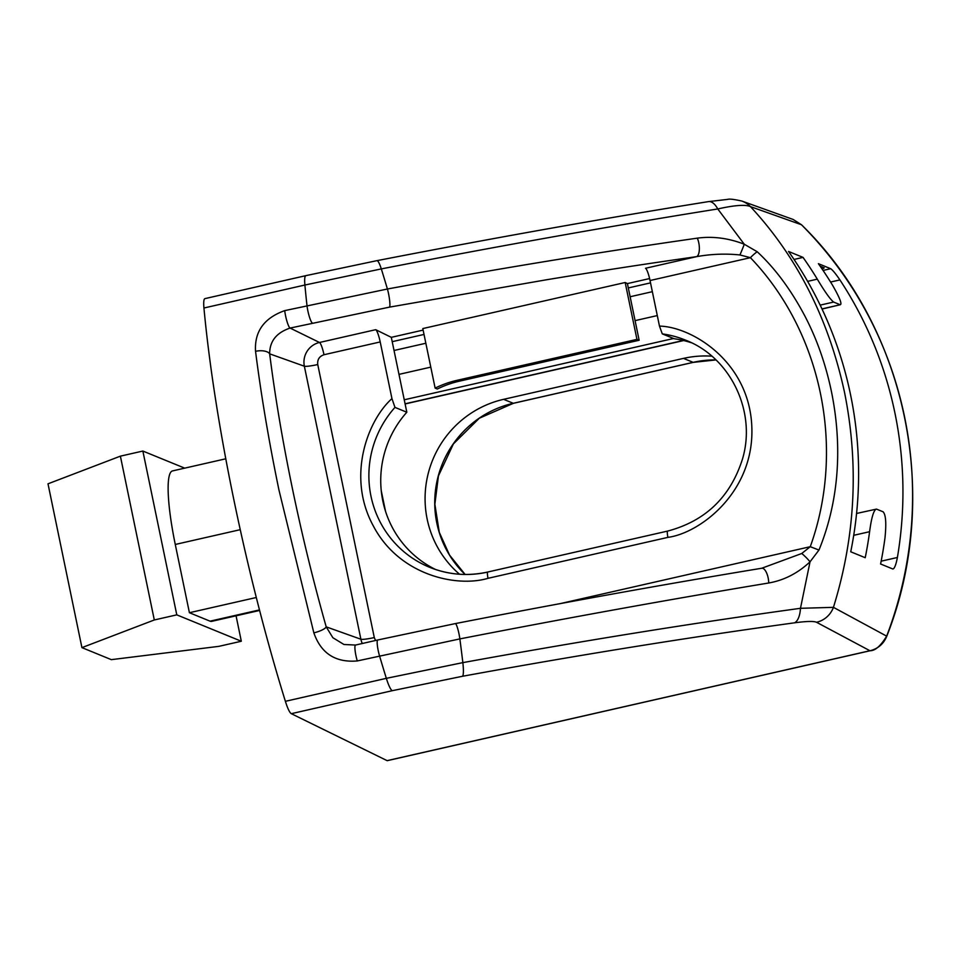 <?xml version="1.0" encoding="UTF-8"?>
<svg xmlns="http://www.w3.org/2000/svg" width="960" height="960" viewBox="0 0 960 960"><rect width="100%" height="100%" fill="white"/><g stroke="black" fill="none" stroke-linecap="round" stroke-linejoin="round"><path stroke-width="1.44" d="M711.84 356.184A100.572 98.484 -67.8 0 0 683.484 358.392L503.604 399.336A100.572 98.484 -67.8 0 0 427.176 519.18A100.572 98.484 -67.8 0 0 459.528 574.224M435.6 569.508A100.572 98.484 112.2 0 1 382.836 501.048A100.572 98.484 112.2 0 1 406.824 412.236L392.208 341.676L424.02 334.44M305.904 275.64L376.884 260.664A23.388 3.528 79 0 1 381.312 268.908L304.896 285.024A23.388 3.912 -102.8 0 1 305.904 275.64L204.948 298.62A23.388 3.912 77.2 0 0 203.94 308.004A386.904 64.656 77.2 0 0 233.964 500.28A386.904 64.656 77.2 0 0 285.384 701.316A23.388 3.912 77.2 0 0 291.3 713.676L387.108 760.644A7.02 1.176 77.2 0 0 387.276 760.668L870.096 650.76A7.02 1.176 -102.8 0 1 869.94 650.736L816.528 622.272A23.388 22.896 -62 0 0 833.436 607.344C855.396 536.472 859.08 464.724 844.476 392.124C828.576 318.876 797.232 257.04 750.456 206.616C745.608 204.384 734.712 205.164 717.768 208.956L744.264 244.224L757.188 251.736C774.924 268.128 790.788 289.488 804.768 315.816C816.756 338.736 825.612 363.864 831.36 391.188C842.34 444.744 839.592 499.56 818.964 550.056L810.036 561.816L800.472 608.304A23.388 10.2 82.2 0 1 794.58 622.812C688.728 637.32 578.064 655.14 462.588 676.26L392.256 690.696L291.3 713.676M387.108 760.644L869.94 650.736C875.076 650.892 880.644 646.032 886.656 636.144L833.436 607.344L800.472 608.304C693 623.088 580.464 641.196 462.852 662.628A386.904 56.868 -100.7 0 0 459.864 638.904L357.276 660.948C335.496 662.772 321.024 653.4 313.848 632.856L278.964 490.044C269.004 441.948 261.204 395.712 255.54 351.324C254.352 331.584 264.084 318.012 284.724 310.62L387.408 289.008A386.904 56.868 -100.7 0 0 381.312 268.908C498.612 246.048 610.764 226.068 717.768 208.956A23.388 10.248 -99.1 0 0 708.504 201.612L727.692 199.38C729.348 198.756 734.052 199.308 741.816 201.048L741.816 201.048A23.388 22.992 109.7 0 1 750.456 206.616L801.456 224.736L793.14 219.456L741.816 201.048M853.716 535.32L869.604 531.696A386.904 378.864 112.2 0 1 865.224 557.712L850.74 551.784A386.904 378.864 -67.8 0 0 850.524 394.596A386.904 378.864 -67.8 0 0 788.544 251.46L803.028 257.388A386.904 378.864 112.2 0 1 817.308 279.156L807.624 281.364M820.176 305.124L833.616 302.064C830.268 299.388 824.832 291.756 817.308 279.156M833.616 302.064L840.204 304.752L821.976 308.904M823.068 270.432L830.688 268.704L818.4 263.676A386.904 378.864 -67.8 0 1 832.668 285.432C839.772 297.852 842.28 304.284 840.204 304.752L822.048 309.048M830.688 268.704C832.644 270.024 835.728 273.756 839.916 279.912A386.904 378.864 112.2 0 1 894.864 412.728A386.904 378.864 112.2 0 1 897.396 557.484C895.992 564.78 894.492 568.62 892.884 569.016L880.596 564A386.904 378.864 -67.8 0 0 884.976 537.984C886.464 523.32 885.84 514.596 883.08 511.788L876.492 509.1C873.816 509.712 871.512 517.236 869.604 531.696M820.164 266.208L824.232 267.864L822.204 269.16M462.588 676.26A23.388 3.504 -100.4 0 0 462.852 662.628L386.34 678.336L285.384 701.316M761.772 568.236C663.42 584.46 561.252 602.916 455.268 623.604A11.7 1.692 -101 0 1 459.864 638.904C566.7 618.06 669.648 599.424 768.732 582.996C784.056 580.296 797.82 573.24 810.036 561.816A11.7 2.1 -134.7 0 0 801.756 553.488L761.772 568.236A11.7 4.752 80.6 0 1 768.732 582.996M856.572 513.468L876.492 509.1M259.476 609.912L210.048 621.168L189.408 612.72L256.296 597.504M210.048 621.168A81.864 13.68 77.2 0 0 211.716 621.348L259.62 610.452M225.78 458.796L172.476 470.928A81.864 13.68 77.2 0 0 175.272 544.464L240.252 529.68M189.408 612.72L175.272 544.464M255.54 351.324A11.7 5.52 -7.2 0 1 269.664 353.844C269.64 341.268 276.444 332.676 290.088 328.068L319.488 342.48A19.92 19.5 -67.8 0 0 304.356 366.216L269.664 353.844C275.04 396.336 282.612 441.18 292.368 488.364C302.16 535.572 313.44 581.736 326.208 626.856L360.888 639.228L304.356 366.216A11.7 1.344 -11.7 0 0 317.748 364.536L374.292 637.56A11.7 1.344 -11.7 0 1 360.888 639.228A19.92 19.5 -67.8 0 0 362.292 643.5M313.848 632.856A11.7 3.024 -15.8 0 0 326.208 626.856L332.868 637.716L343.932 644.484L355.524 645.048L377.784 639.972A11.7 1.956 -102.8 0 0 378.192 650.484A11.7 1.956 -102.8 0 0 379.536 655.884A386.904 64.656 -102.8 0 0 386.34 678.336A23.388 3.912 -102.8 0 0 392.256 690.696M392.208 341.676L391.308 337.344L375.696 329.688A11.7 1.956 -102.8 0 1 380.208 341.94L391.944 398.604C367.536 420.456 346.416 476.724 373.296 525.888C399.264 575.568 456.9 587.628 488.028 578.316L667.908 537.372C700.128 533.088 754.524 491.988 751.824 426.792C749.316 361.584 691.896 326.76 659.472 326.1L662.292 333.888L674.148 338.736A100.572 98.484 112.2 0 1 691.464 342.78M385.5 511.2L381.24 490.656M236.064 615.816L241.32 641.244L176.784 614.856L142.86 451.044L184.704 468.144M659.472 326.1L650.04 280.524A11.7 1.956 77.2 0 0 645.528 268.272L696.72 256.62C711.168 254.04 725.58 253.476 739.932 254.952L750.408 257.676A11.7 2.196 -45.1 0 1 757.188 251.736M739.932 254.952A11.7 0.624 -67.4 0 0 744.264 244.224C728.424 238.104 712.776 236.076 697.32 238.152C597.78 252.36 494.484 269.316 387.408 289.008A11.7 1.68 79.6 0 1 389.556 307.116L290.088 328.068A11.7 1.956 77.2 0 1 285.576 315.816A11.7 1.956 77.2 0 1 284.724 310.62M818.964 550.056L810.264 546.696L801.756 553.488M628.308 287.94L639.144 340.26L459.264 381.204A100.572 98.484 -67.8 0 0 437.328 389.016L435.132 388.116L422.808 328.572L625.176 282.504L627.408 283.596L628.308 287.94L650.52 282.876M803.028 257.388L794.028 259.44M652.344 291.684L630.132 296.748M425.844 343.248L394.032 350.484M487.668 572.088A100.572 98.484 112.2 0 1 429.6 567.288A100.572 98.484 112.2 0 1 370.98 496.2A100.572 98.484 112.2 0 1 394.968 407.388L391.944 398.604M394.968 407.388L406.824 412.236M120.384 456.156L48 483.816L81.924 647.628L154.308 619.968L120.384 456.156L142.86 451.044M176.784 614.856L154.308 619.968M241.32 641.244L218.844 646.356L111.336 659.652L81.924 647.628M697.32 238.152A11.7 4.728 -98.2 0 1 696.72 256.62C641.892 264.492 602.58 270.516 545.964 279.864L389.556 307.116M391.308 337.344L423.12 330.096M627.408 283.596L649.596 278.556M435.132 388.116A100.572 98.484 112.2 0 1 457.068 380.316L636.948 339.372L625.176 282.504M639.144 340.26L636.948 339.372M693.408 362.292A7.02 1.176 -102.8 0 1 693.288 362.364A7.02 1.176 -102.8 0 1 693.144 362.352L513.264 403.296A100.572 98.484 -67.8 0 0 436.836 523.128A100.572 98.484 -67.8 0 0 465.072 574.452M357.276 660.948A11.7 1.956 -102.8 0 1 355.932 655.548A11.7 1.956 -102.8 0 1 355.524 645.048M203.94 308.004L304.896 285.024A386.904 64.656 77.2 0 0 306.984 305.556A11.7 1.956 77.2 0 0 307.836 310.74A11.7 1.956 77.2 0 0 312.348 323.004M904.524 416.676A386.904 378.864 -67.8 0 0 801.456 224.736A7.02 1.32 135 0 1 801.54 224.796C907.008 327.864 941.952 496.668 886.788 636.204L886.656 636.144A386.904 378.864 -67.8 0 0 904.524 416.676M794.58 622.812C806.532 621.204 813.852 621.036 816.528 622.272M897.396 557.484L881.148 561.18M830.58 282.036L839.916 279.912M503.604 399.336L513.264 403.296A7.02 1.176 77.2 0 0 513.408 403.308A7.02 1.176 77.2 0 0 513.528 403.236M715.944 359.904A100.572 98.484 -67.8 0 0 693.144 362.352L683.484 358.392M650.04 280.524L750.408 257.676C821.544 331.8 845.832 448.14 810.264 546.696L559.44 603.792M662.292 333.888A100.572 98.484 112.2 0 1 685.62 340.164C730.62 357.396 756.744 411.78 742.44 459.192C730.332 497.088 705.408 521.04 667.668 531.072A7.02 1.176 -102.8 0 0 667.908 537.372M317.748 364.536C317.232 359.604 319.32 356.34 324 354.732A11.7 1.956 -102.8 0 0 319.488 342.48L375.696 329.688M374.292 637.56L375.528 640.488M324 354.732L380.208 341.94M657.288 315.576L635.076 320.628M430.788 367.128L398.988 374.376M488.028 578.316A7.02 1.176 -102.8 0 1 487.788 572.016C467.856 576.408 448.464 574.836 429.6 567.288M404.244 399.792L673.56 338.496M457.068 380.316L459.264 381.204M683.328 340.464L405.072 403.8M886.788 636.204C883.68 643.8 878.124 648.648 870.096 650.76M455.268 623.604L377.784 639.972M715.968 359.928L693.288 362.364L513.408 403.308L479.304 418.236L453.408 443.904L438.432 475.92L434.868 504.252L439.284 532.332L449.556 555.108L465.108 574.452M376.884 260.664C492.396 238.212 602.94 218.52 708.504 201.612M487.788 572.016L667.668 531.072M405.108 403.956L683.676 340.548"/></g></svg>
